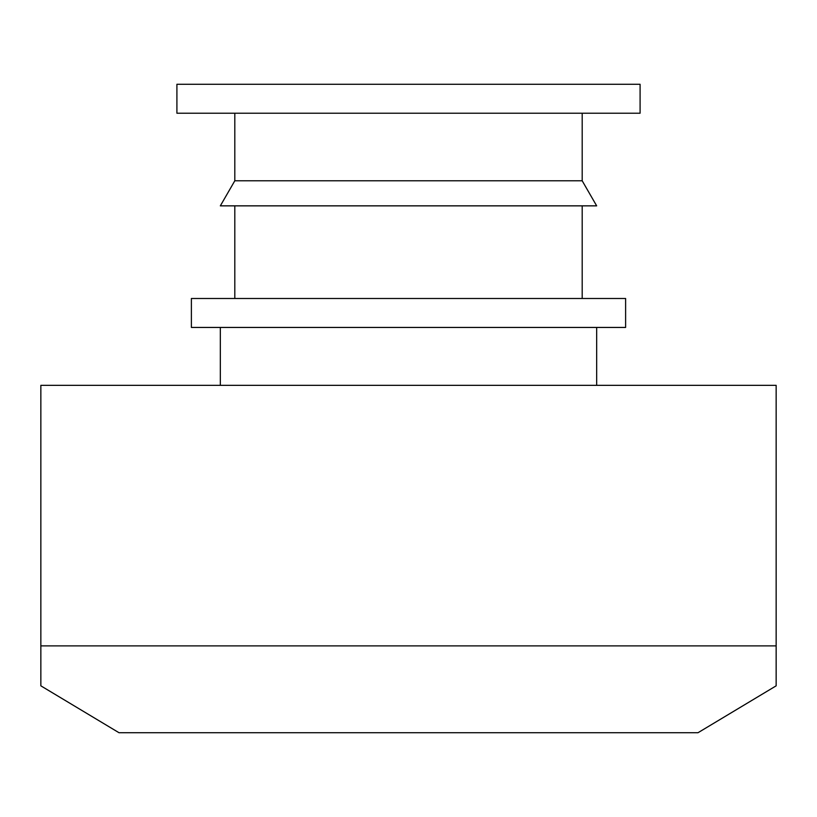 <?xml version="1.0" encoding="UTF-8"?>
<svg xmlns="http://www.w3.org/2000/svg" width="817" height="817" viewBox="0 0 817 817"><rect width="100%" height="100%" fill="white"/><g stroke="black" fill="none" stroke-linecap="round" stroke-linejoin="round"><path stroke-width="1.23" d="M776.15 385.338L40.85 385.338L40.85 645.879L776.15 645.879L776.15 385.338M40.85 645.879L40.85 685.831L119.016 732.726L697.984 732.726L776.15 685.831L776.15 645.879M596.665 327.443L596.665 385.338M625.618 327.443L191.382 327.443L191.382 298.491L625.618 298.491L625.618 327.443M582.194 205.853L582.194 298.491M596.665 205.853L220.335 205.853L234.806 180.792L582.194 180.792L596.665 205.853M582.194 113.226L582.194 180.792M640.089 113.226L176.911 113.226L176.911 84.274L640.089 84.274L640.089 113.226M220.335 327.443L220.335 385.338M234.806 205.853L234.806 298.491M234.806 113.226L234.806 180.792"/></g></svg>
